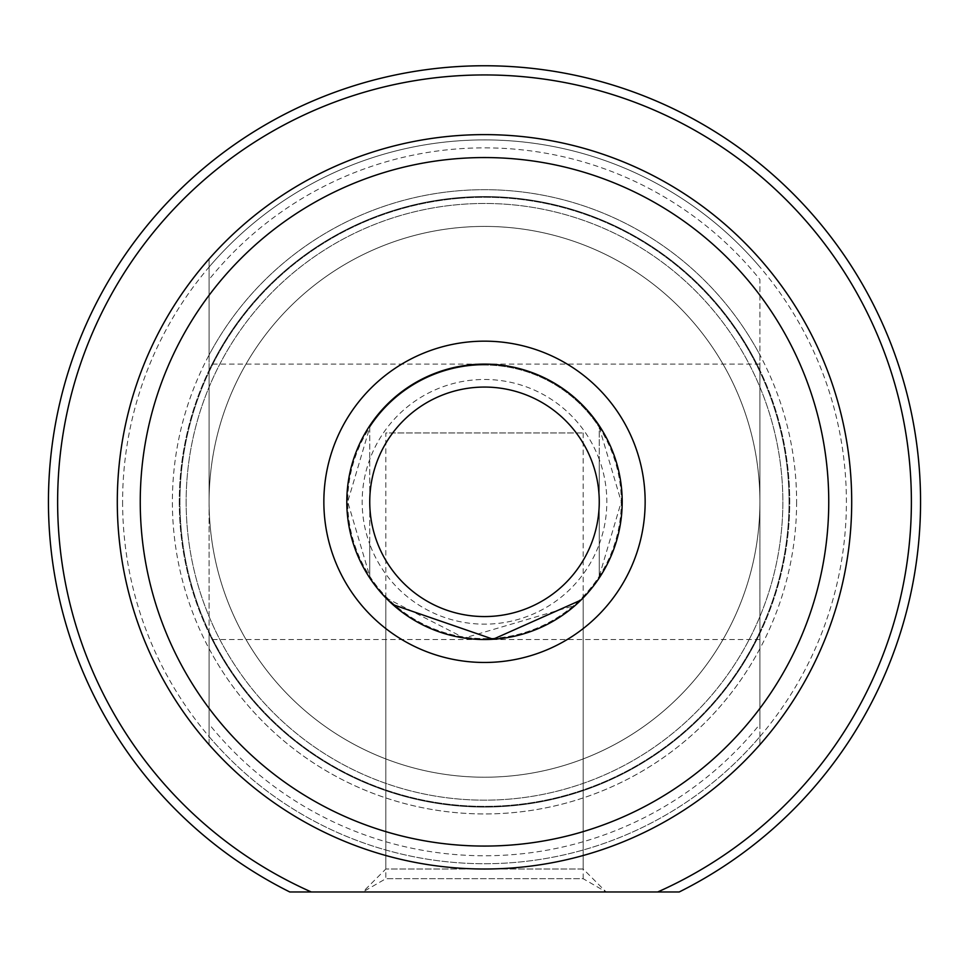 <?xml version="1.0" encoding="UTF-8"?>
<svg xmlns="http://www.w3.org/2000/svg" width="969" height="969" viewBox="0 0 969 969"><rect width="100%" height="100%" fill="white"/><g stroke="black" fill="none" stroke-linecap="round" stroke-linejoin="round"><path stroke-width="0.73" stroke-dasharray="4.84 3.63" d="M759.902 501.809A275.402 275.402 0 0 1 484.5 777.211A275.402 275.402 0 0 1 209.098 501.809A275.402 275.402 0 0 1 484.5 226.419A275.402 275.402 0 0 1 759.902 501.809A275.402 275.402 0 0 1 484.5 777.211A275.402 275.402 0 0 1 209.098 501.809A275.402 275.402 0 0 1 484.5 226.419A275.402 275.402 0 0 1 759.902 501.809A275.402 275.402 0 0 0 484.5 226.419A275.402 275.402 0 0 0 209.098 501.809A275.402 275.402 0 0 0 484.5 777.211A275.402 275.402 0 0 0 759.902 501.809A275.402 275.402 0 0 0 484.5 226.419A275.402 275.402 0 0 0 209.098 501.809A275.402 275.402 0 0 0 484.5 777.211A275.402 275.402 0 0 0 759.902 501.809L759.902 364.114L759.902 501.809A275.402 275.402 0 0 1 484.5 777.211A275.402 275.402 0 0 1 209.098 501.809L209.098 364.114L209.098 501.809A275.402 275.402 0 0 1 484.5 226.419A275.402 275.402 0 0 1 759.902 501.809A275.402 275.402 0 0 1 484.5 777.211A275.402 275.402 0 0 1 209.098 501.809A275.402 275.402 0 0 1 484.5 226.419A275.402 275.402 0 0 1 759.902 501.809L759.902 639.516L759.902 501.809M622.195 501.809A137.695 137.695 0 0 1 484.5 639.516A137.695 137.695 0 0 1 346.805 501.809A137.695 137.695 0 0 0 484.5 639.516A137.695 137.695 0 0 0 622.195 501.809A137.695 137.695 0 0 1 484.5 639.516A137.695 137.695 0 0 1 346.805 501.809A137.695 137.695 0 0 1 484.5 364.114A137.695 137.695 0 0 1 622.195 501.809A137.695 137.695 0 0 0 484.5 364.114A137.695 137.695 0 0 0 346.805 501.809A137.695 137.695 0 0 1 484.5 364.114A137.695 137.695 0 0 1 622.195 501.809A137.695 137.695 0 0 0 484.5 364.114A137.695 137.695 0 0 0 346.805 501.809A137.695 137.695 0 0 0 484.5 639.516A137.695 137.695 0 0 0 622.195 501.809A137.695 137.695 0 0 0 484.5 364.114A137.695 137.695 0 0 0 346.805 501.809A137.695 137.695 0 0 0 484.5 639.516A137.695 137.695 0 0 0 622.195 501.809M599.254 459.439A122.324 122.324 0 0 0 369.746 459.439A122.324 122.324 0 0 0 369.746 544.19L369.746 576.252A136.786 136.786 0 0 0 599.254 576.252L599.254 544.19A122.324 122.324 0 0 0 599.254 459.439L599.254 427.377L621.286 501.809A136.786 136.786 0 0 0 484.5 365.034A136.786 136.786 0 0 0 347.714 501.809L369.746 427.377L369.746 544.19A122.324 122.324 0 0 0 599.254 544.19L599.254 459.439M484.5 365.034A136.786 136.786 0 0 0 369.746 427.377L369.746 576.252L347.714 501.809A136.786 136.786 0 0 0 484.5 638.595A136.786 136.786 0 0 0 621.286 501.809L599.254 576.252L599.254 427.377A136.786 136.786 0 0 0 484.5 365.034M911.369 501.809A426.869 426.869 0 0 1 657.709 891.964L679.233 891.964A436.05 436.05 0 0 0 484.5 65.759A436.05 436.05 0 0 0 289.767 891.964L311.291 891.964A426.869 426.869 0 0 1 484.5 74.94A426.869 426.869 0 0 1 911.369 501.809M392.869 604.608L385.819 597.849L385.819 869.011L362.866 891.964L606.134 891.964L362.866 891.964L606.134 891.964L362.866 891.964L385.819 878.713L583.181 878.713L606.134 891.964L583.181 869.011L385.819 869.011L583.181 869.011L583.181 597.849L580.952 600.09M122.603 501.809A361.897 361.897 0 0 0 484.5 863.718A361.897 361.897 0 0 0 846.397 501.809A361.897 361.897 0 0 0 484.5 139.911A361.897 361.897 0 0 0 122.603 501.809M851.703 501.809A367.203 367.203 0 0 1 484.5 869.011A367.203 367.203 0 0 1 117.297 501.809A367.203 367.203 0 0 0 484.5 869.011A367.203 367.203 0 0 0 851.703 501.809A367.203 367.203 0 0 0 484.5 134.618A367.203 367.203 0 0 0 117.297 501.809A367.203 367.203 0 0 0 484.5 869.011A367.203 367.203 0 0 0 851.703 501.809A367.203 367.203 0 0 0 484.5 134.618A367.203 367.203 0 0 0 117.297 501.809A367.203 367.203 0 0 1 484.5 134.618A367.203 367.203 0 0 1 851.703 501.809M796.615 501.809A312.115 312.115 0 0 1 484.5 813.936A312.115 312.115 0 0 1 172.385 501.809A312.115 312.115 0 0 1 484.5 189.694A312.115 312.115 0 0 1 796.615 501.809M179.265 501.809A305.235 305.235 0 0 0 484.5 807.044A305.235 305.235 0 0 0 789.735 501.809A305.235 305.235 0 0 0 484.5 196.574A305.235 305.235 0 0 0 179.265 501.809A305.235 305.235 0 0 0 484.5 807.044A305.235 305.235 0 0 0 789.735 501.809A305.235 305.235 0 0 0 484.5 196.574A305.235 305.235 0 0 0 179.265 501.809M186.145 501.809A298.355 298.355 0 0 0 484.5 800.164A298.355 298.355 0 0 0 782.855 501.809A298.355 298.355 0 0 0 484.5 203.466A298.355 298.355 0 0 0 186.145 501.809A298.355 298.355 0 0 0 484.5 800.164A298.355 298.355 0 0 0 782.855 501.809A298.355 298.355 0 0 0 484.5 203.466A298.355 298.355 0 0 0 186.145 501.809A298.355 298.355 0 0 1 484.5 203.466A298.355 298.355 0 0 1 782.855 501.809A298.355 298.355 0 0 1 484.5 800.164A298.355 298.355 0 0 1 186.145 501.809A298.355 298.355 0 0 1 484.5 203.466A298.355 298.355 0 0 1 782.855 501.809A298.355 298.355 0 0 1 484.5 800.164A298.355 298.355 0 0 1 186.145 501.809M385.819 597.849L464.296 638.026L575.356 605.286M508.495 776.169A275.402 275.402 0 0 1 210.152 525.816A275.402 275.402 0 0 1 460.505 227.461A275.402 275.402 0 0 1 758.848 477.814A275.402 275.402 0 0 1 508.495 776.169A275.402 275.402 0 0 1 210.152 525.816A275.402 275.402 0 0 1 460.505 227.461A275.402 275.402 0 0 1 758.848 477.814A275.402 275.402 0 0 1 508.495 776.169M457.962 198.427A304.545 304.545 0 0 1 787.894 475.282A304.545 304.545 0 0 1 511.038 805.203A304.545 304.545 0 0 1 181.106 528.347A304.545 304.545 0 0 1 457.962 198.427A304.545 304.545 0 0 1 787.894 475.282A304.545 304.545 0 0 1 511.038 805.203A304.545 304.545 0 0 1 181.106 528.347A304.545 304.545 0 0 1 457.962 198.427M583.181 432.961L583.181 878.713L385.819 878.713L385.819 432.961L583.181 432.961L385.819 432.961M289.767 891.964A436.05 436.05 0 0 1 484.5 65.759A436.05 436.05 0 0 1 679.233 891.964L289.767 891.964A436.05 436.05 0 0 1 209.098 163.737A436.05 436.05 0 0 1 920.55 501.809A436.05 436.05 0 0 1 679.233 891.964M759.902 648.697L759.902 354.933A312.115 312.115 0 0 0 209.098 354.933L209.098 258.929A367.203 367.203 0 0 1 759.902 258.929A367.203 367.203 0 0 0 209.098 258.929A367.203 367.203 0 0 1 759.902 258.929A367.203 367.203 0 0 0 209.098 258.929L209.098 744.689A367.203 367.203 0 0 0 759.902 744.689L759.902 724.158A353.951 353.951 0 0 1 209.098 724.158L209.098 744.689A367.203 367.203 0 0 0 759.902 744.689L759.902 736.61A361.897 361.897 0 0 1 209.098 736.61L209.098 648.697A312.115 312.115 0 0 0 759.902 648.697L759.902 633.435A305.235 305.235 0 0 1 209.098 633.435L209.098 648.697M209.098 354.933L209.098 370.194A305.235 305.235 0 0 1 759.902 370.194L759.902 354.933M209.098 279.472L209.098 370.194A305.235 305.235 0 0 1 759.902 370.194L759.902 279.472A353.951 353.951 0 0 0 209.098 279.472L209.098 724.158M209.098 267.02A361.897 361.897 0 0 1 759.902 267.02M759.902 724.158L759.902 279.472M759.902 744.689A367.203 367.203 0 0 1 209.098 744.689A367.203 367.203 0 0 0 759.902 744.689M759.902 736.61L759.902 633.435A305.235 305.235 0 0 1 209.098 633.435L209.098 736.61M209.098 501.809L209.098 639.516L209.098 501.809M759.902 364.114L209.098 364.114M759.902 639.516L209.098 639.516"/><path stroke-width="1.45" d="M369.746 501.809A114.754 114.754 0 0 0 484.5 616.563A114.754 114.754 0 0 0 599.254 501.809A114.754 114.754 0 0 0 484.5 387.067A114.754 114.754 0 0 0 369.746 501.809M622.195 501.809A137.695 137.695 0 0 1 484.5 639.516A137.695 137.695 0 0 1 346.805 501.809A137.695 137.695 0 0 1 484.5 364.114A137.695 137.695 0 0 1 622.195 501.809M57.631 501.809A426.869 426.869 0 0 0 311.291 891.964L289.767 891.964A436.05 436.05 0 0 1 484.5 65.759A436.05 436.05 0 0 1 679.233 891.964L657.709 891.964A426.869 426.869 0 0 0 484.5 74.94A426.869 426.869 0 0 0 57.631 501.809M323.852 501.809A160.648 160.648 0 0 1 484.5 341.161A160.648 160.648 0 0 1 645.148 501.809A160.648 160.648 0 0 1 484.5 662.469A160.648 160.648 0 0 1 323.852 501.809M580.952 600.09L493.16 639.237L392.869 604.608M140.251 501.809A344.249 344.249 0 0 0 484.5 846.07A344.249 344.249 0 0 0 828.749 501.809A344.249 344.249 0 0 0 484.5 157.559A344.249 344.249 0 0 0 140.251 501.809M851.703 501.809A367.203 367.203 0 0 1 484.5 869.011A367.203 367.203 0 0 1 117.297 501.809A367.203 367.203 0 0 1 484.5 134.618A367.203 367.203 0 0 1 851.703 501.809M289.767 891.964L679.233 891.964M575.356 605.286L583.181 597.849"/></g></svg>
